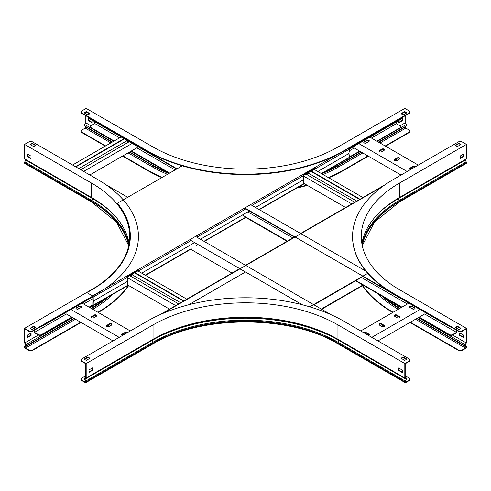 <?xml version="1.0" encoding="UTF-8"?>
<svg xmlns="http://www.w3.org/2000/svg" width="491" height="491" viewBox="0 0 491 491"><rect width="100%" height="100%" fill="white"/><g stroke="black" fill="none" stroke-linecap="round" stroke-linejoin="round"><path stroke-width="0.74" d="M456.833 326.877L456.833 328.411M456.833 330.363L456.833 332.573L452.585 335.028A2.179 1.258 180 0 1 449.498 335.028L418.841 317.327M456.464 327.092L456.464 328.197M456.464 330.155L456.464 332.358L452.585 334.598L452.585 335.028L466.082 342.81L466.082 329.013L461.828 331.468A2.179 1.258 180 0 1 458.747 331.468L393.414 293.753A139.456 80.512 180 0 1 352.569 236.822A139.456 80.512 180 0 1 352.569 236.607M113.709 141.255L84.722 124.518L85.815 122.836L90.817 125.721L94.689 123.486L119.589 137.861M94.689 121.707L94.689 123.486M90.804 125.727A2.179 1.258 -0 0 0 90.166 126.617A2.179 1.258 -0 0 0 90.804 127.507L90.804 127.936A2.179 1.258 180 0 1 90.166 127.046A2.179 1.258 180 0 1 90.197 126.831M449.498 335.028L449.498 334.598L419.21 317.112M401.951 307.151L355.944 280.588M287.499 241.069L242.388 215.027M169.696 173.053L131.422 150.958M114.164 140.997L90.804 127.507M449.498 334.598A2.179 1.258 -0 0 0 452.585 334.598M136.842 147.828L175.115 169.923M247.814 211.891L292.924 237.939M361.37 277.452L407.377 304.015M424.635 313.982L456.464 332.358M401.583 307.36L355.576 280.797M287.131 241.284L245.561 217.286M169.321 173.268L131.048 151.173M113.795 141.205L90.804 127.936M365.905 271.179L250.613 204.618M90.166 118.576L90.166 118.245A2.179 1.258 -0 0 0 90.804 119.037L90.804 119.466A2.179 1.258 180 0 1 90.166 118.576A2.179 1.258 180 0 1 90.197 118.362M450.873 326.926A2.179 1.258 180 0 1 449.498 326.558L449.498 326.134L244.825 207.963M177.03 168.818L90.804 119.037M449.498 326.558L362.91 276.562L313.97 304.819M294.741 237.208L245.807 208.957M176.656 169.033L90.804 119.466M425.034 312.429L425.034 313.749L377.978 340.914M371.816 337.36L420.008 309.533M381.63 323.864A1.528 0.878 0 0 0 379.966 323.673A1.528 0.878 0 0 0 379.027 324.483A1.528 0.878 0 0 0 379.469 325.11L381.937 326.533A1.528 0.878 0 0 0 383.6 326.724A1.528 0.878 0 0 0 384.539 325.907A1.528 0.878 0 0 0 384.097 325.288L381.63 323.864L381.63 324.287L384.097 325.711A1.528 0.878 180 0 1 384.496 326.122M368.545 335.47A1.528 0.878 0 0 0 369.287 334.715A1.528 0.878 0 0 0 368.839 334.095L366.378 332.671A1.528 0.878 0 0 0 363.991 332.843M360.719 330.952L408.917 303.125M396.881 315.056A1.528 0.878 0 0 0 395.218 314.866A1.528 0.878 0 0 0 394.279 315.676A1.528 0.878 0 0 0 394.727 316.302L397.188 317.726A1.528 0.878 0 0 0 398.852 317.916A1.528 0.878 0 0 0 399.797 317.1A1.528 0.878 0 0 0 399.349 316.48L396.881 315.056L396.881 315.486L399.349 316.904A1.528 0.878 180 0 1 399.748 317.315M412.139 306.249A1.528 0.878 0 0 0 410.476 306.059A1.528 0.878 0 0 0 409.531 306.875A1.528 0.878 0 0 0 409.979 307.495L412.446 308.919A1.528 0.878 0 0 0 414.109 309.109A1.528 0.878 0 0 0 415.048 308.293A1.528 0.878 0 0 0 414.6 307.673L412.139 306.249L412.139 306.679L414.6 308.103A1.528 0.878 180 0 1 415.005 308.508M413.618 307.532L411.826 308.563M398.361 316.339L396.575 317.37M383.109 325.146L381.323 326.177M367.857 333.954L366.881 334.512M379.07 324.698A1.528 0.878 180 0 1 380.144 324.066A1.528 0.878 180 0 1 381.63 324.287M364.334 333.039A1.528 0.878 180 0 1 366.378 333.094L368.839 334.518A1.528 0.878 180 0 1 369.244 334.93M394.322 315.891A1.528 0.878 180 0 1 395.396 315.259A1.528 0.878 180 0 1 396.881 315.486M409.58 307.084A1.528 0.878 180 0 1 410.654 306.452A1.528 0.878 180 0 1 412.139 306.679M137.247 146.281L137.247 147.595L89.816 174.974M126.518 140.088L126.518 140.978L78.726 168.573M128.525 142.132L126.518 140.978M75.859 166.915L124.426 138.879M75.491 166.701L124.057 138.665M72.564 165.013L121.13 136.971M83.654 171.42L132.22 143.378M80.727 169.726L129.293 141.69M190.465 249.097L232.004 273.076M189.722 239.774L302.284 304.758M105.743 184.598L127.721 197.284M195.516 236.429L331.315 314.829M396.311 121.921L396.311 123.701L400.196 125.941A2.179 1.258 -0 0 1 400.834 126.831A2.179 1.258 -0 0 1 400.196 127.721L376.867 141.187M359.608 151.154L349.224 157.151M349.224 150.884L354.189 148.024M371.448 138.057L396.311 123.701M400.803 127.046A2.179 1.258 180 0 1 400.834 127.261A2.179 1.258 180 0 1 400.196 128.151L377.235 141.402M359.983 151.369L349.211 157.586M304.205 183.566L303.622 183.904M400.803 118.576A2.179 1.258 180 0 1 400.834 118.791A2.179 1.258 180 0 1 400.196 119.681L400.196 119.252L349.113 148.748M314.921 168.487L303.518 175.066M400.196 119.252A2.179 1.258 -0 0 0 400.834 118.362A2.179 1.258 -0 0 0 400.828 118.251M400.196 119.681L349.218 149.111M314.663 169.057L303.622 175.434M353.79 146.471L353.79 147.791L401.03 175.066M358.811 143.575L407.192 171.506M384.097 150.344A1.528 0.878 0 0 0 384.539 149.718A1.528 0.878 0 0 0 383.6 148.908A1.528 0.878 0 0 0 381.937 149.098L379.469 150.522A1.528 0.878 0 0 0 379.027 151.142A1.528 0.878 0 0 0 379.966 151.958A1.528 0.878 0 0 0 381.63 151.768L384.097 150.344M368.839 141.537A1.528 0.878 0 0 0 369.287 140.917A1.528 0.878 0 0 0 368.348 140.101A1.528 0.878 0 0 0 366.685 140.291L364.218 141.715A1.528 0.878 0 0 0 363.77 142.335A1.528 0.878 0 0 0 364.715 143.151A1.528 0.878 0 0 0 366.378 142.961L368.839 141.537M369.901 137.167L418.283 165.099M399.349 159.152A1.528 0.878 0 0 0 399.797 158.525A1.528 0.878 0 0 0 398.852 157.715A1.528 0.878 0 0 0 397.188 157.906L394.727 159.33A1.528 0.878 0 0 0 394.279 159.949A1.528 0.878 0 0 0 395.218 160.766A1.528 0.878 0 0 0 396.881 160.575L399.349 159.152M414.95 167.026A1.528 0.878 0 0 0 412.446 166.713L409.979 168.137A1.528 0.878 0 0 0 409.531 168.757A1.528 0.878 0 0 0 410.525 169.585M412.121 168.659L410.967 167.996M397.501 160.219L395.709 159.188M382.243 151.412L380.457 150.381M366.992 142.605L365.206 141.574M379.07 151.357A1.528 0.878 180 0 1 379.469 150.946L381.937 149.528A1.528 0.878 180 0 1 383.422 149.301A1.528 0.878 180 0 1 384.496 149.933M363.819 142.55A1.528 0.878 180 0 1 364.218 142.144L366.685 140.721A1.528 0.878 180 0 1 368.17 140.494A1.528 0.878 180 0 1 369.244 141.126M394.322 160.164A1.528 0.878 180 0 1 394.727 159.753L397.188 158.329A1.528 0.878 180 0 1 398.68 158.108A1.528 0.878 180 0 1 399.748 158.74M409.58 168.972A1.528 0.878 180 0 1 409.979 168.56L412.446 167.136A1.528 0.878 180 0 1 414.674 167.185M306.734 174.532L308.735 173.372L308.735 172.482M310.828 171.273L359.658 199.463M311.202 171.064L360.026 199.248M314.13 169.37L362.953 197.56M303.634 183.241L345.646 207.497M303.634 176.122L351.814 203.937M305.961 174.084L354.784 202.274M356.791 201.12L308.735 173.372M159.685 314.829L238.166 269.522A2.179 1.258 0 0 1 241.247 269.522L245.5 271.977L188.716 304.758M65.966 312.429L65.966 313.749L113.022 340.914M77.382 307.532L79.174 308.563M92.639 316.339L94.425 317.37M107.891 325.146L109.677 326.177M123.143 333.954L124.119 334.512M130.281 330.952L82.083 303.125M106.903 325.288A1.528 0.878 0 0 0 106.461 325.907A1.528 0.878 0 0 0 107.4 326.724A1.528 0.878 0 0 0 109.063 326.533L111.531 325.11A1.528 0.878 0 0 0 111.973 324.483A1.528 0.878 0 0 0 111.034 323.673A1.528 0.878 0 0 0 109.37 323.864L106.903 325.288L106.903 325.711L109.37 324.287A1.528 0.878 180 0 1 110.856 324.066A1.528 0.878 180 0 1 111.93 324.698M127.009 332.843A1.528 0.878 0 0 0 124.622 332.671L122.161 334.095A1.528 0.878 0 0 0 121.713 334.715A1.528 0.878 0 0 0 122.455 335.47M119.184 337.36L70.992 309.533M91.651 316.48A1.528 0.878 0 0 0 91.203 317.1A1.528 0.878 0 0 0 92.148 317.916A1.528 0.878 0 0 0 93.812 317.726L96.273 316.302A1.528 0.878 0 0 0 96.721 315.676A1.528 0.878 0 0 0 95.782 314.866A1.528 0.878 0 0 0 94.119 315.056L91.651 316.48L91.651 316.904L94.119 315.486A1.528 0.878 180 0 1 95.604 315.259A1.528 0.878 180 0 1 96.678 315.891M76.4 307.673A1.528 0.878 0 0 0 75.952 308.293A1.528 0.878 0 0 0 76.891 309.109A1.528 0.878 0 0 0 78.554 308.919L81.021 307.495A1.528 0.878 0 0 0 81.469 306.875A1.528 0.878 0 0 0 80.524 306.059A1.528 0.878 0 0 0 78.861 306.249L76.4 307.673L76.4 308.103L78.861 306.679A1.528 0.878 180 0 1 80.346 306.452A1.528 0.878 180 0 1 81.42 307.084M106.504 326.122A1.528 0.878 180 0 1 106.903 325.711M121.756 334.93A1.528 0.878 180 0 1 122.161 334.518L124.622 333.094A1.528 0.878 180 0 1 126.666 333.039M91.252 317.315A1.528 0.878 180 0 1 91.651 316.904M75.995 308.508A1.528 0.878 180 0 1 76.4 308.103M34.167 330.363L34.167 332.573L38.415 335.028L38.415 334.598A2.179 1.258 -0 0 0 41.502 334.598L41.502 335.028A2.179 1.258 180 0 1 38.415 335.028L24.918 342.81L26.011 344.492A1.178 0.681 60 0 1 26.06 345.94L25.053 346.523A0.657 0.374 -120 0 0 24.918 346.818L24.918 347.02A0.872 0.503 -120 0 0 25.538 348.088L29.172 350.187A2.179 1.258 0 0 0 32.253 350.187L32.253 350.611A2.179 1.258 180 0 1 29.172 350.611L29.172 350.187M38.415 334.598L34.536 332.358L66.365 313.982M34.536 330.155L34.536 332.358M34.167 326.877L34.167 328.411M34.536 327.092L34.536 328.197M92.836 304.96L89.049 307.151M71.79 317.112L41.502 334.598M83.623 304.015L92.836 298.7M127.936 285.124L127.396 285.437M93.149 305.212L89.417 307.36M72.159 317.327L41.502 335.028M138.603 270.068L127.2 276.654M129.115 243.604A130.741 75.485 0 0 0 91.418 197.437L24.55 158.832L24.55 144.409L29.172 141.739A2.179 1.258 0 0 1 32.253 141.739L97.586 179.46A139.456 80.512 180 0 1 138.431 236.392A139.456 80.512 180 0 1 97.586 293.323L32.253 331.044L32.253 331.468L93.008 296.392L41.502 326.134L41.502 326.558A2.179 1.258 180 0 1 40.127 326.926M138.431 270.596L127.347 276.992M92.836 296.92L41.502 326.558M130.465 276.083L132.466 274.929L180.633 302.738M132.466 274.039L132.466 274.929M178.632 303.892L129.692 275.641M175.704 305.58L127.396 277.697M169.536 309.14L127.396 284.811M186.795 299.179L137.861 270.928M183.867 300.866L134.933 272.615M183.499 301.081L134.565 272.83M300.627 233.489L352.397 203.599A0.957 0.552 60 0 1 352.569 203.556L363.972 196.971A0.957 0.552 -120 0 0 363.8 197.014A0.957 0.552 -120 0 0 363.678 197.143M309.741 306.832L367.747 273.346M363.279 285.246L321.679 309.262M362.91 285.032L321.304 309.054M321.617 173.697L349.027 157.875A0.957 0.552 60 0 0 349.224 157.433L349.224 155.119A2.179 1.258 120 0 0 348.776 154.125A2.179 1.258 120 0 0 347.683 154.229L317.794 171.488L347.683 154.229A2.179 1.258 120 0 0 349.224 151.559L349.224 149.252A0.957 0.552 60 0 0 348.806 148.282M336.016 155.309L92.529 295.889L88.46 293.538A2.179 1.258 -0 0 1 87.821 292.648A2.179 1.258 -0 0 1 88.46 291.758L91.811 289.825A131.527 75.933 -0 0 0 130.33 236.134A131.527 75.933 -0 0 0 117.374 203.262L182.235 165.811M92.836 296.846L92.836 299.16L93.21 299.375L93.21 297.061A0.957 0.552 -120 0 0 92.787 296.091M138.8 271.468L138.8 270.737A0.957 0.552 -120 0 0 138.431 269.829L127.028 276.408A0.957 0.552 60 0 1 127.396 277.323L127.396 281.411L94.751 300.265L127.396 281.411L127.396 285.504A0.957 0.552 60 0 1 127.2 285.946A0.957 0.552 60 0 1 127.028 285.989M315.038 169.898L315.038 168.99A0.957 0.552 -120 0 0 314.663 168.075L303.266 174.661A0.957 0.552 60 0 1 303.634 175.569L303.634 183.757A0.957 0.552 60 0 1 303.438 184.193A0.957 0.552 60 0 1 303.266 184.242M303.364 174.79L314.498 168.364L314.645 168.646M141.715 273.149L194.62 242.603L141.715 273.149M200.414 239.258L249.354 211.001L200.414 239.258M255.516 207.448L303.634 179.663L255.516 207.448M93.21 299.375A2.179 1.258 120 0 0 93.658 300.369A2.179 1.258 120 0 0 94.751 300.265A2.179 1.258 120 0 0 93.21 302.929L93.21 305.242A0.957 0.552 -120 0 1 93.008 305.684L127.2 285.946M314.663 169.683L314.663 168.775M138.431 271.253L138.431 270.523M93.493 300.234A2.179 1.258 -60 0 1 93.29 300.154A2.179 1.258 -60 0 1 92.836 299.16M93.21 302.929L92.836 302.72L92.836 305.034M92.468 305.598L92.529 305.635A0.957 0.552 -120 0 0 93.008 305.684M304.316 183.634L303.561 184.07M128.231 285.296L127.322 285.817M92.836 302.72A2.179 1.258 -60 0 1 93.861 300.449M348.205 153.83A2.179 1.258 -60 0 1 348.407 153.91A2.179 1.258 -60 0 1 348.573 154.045M458.747 331.468L458.747 331.044A2.179 1.258 -0 0 0 461.828 331.044L466.45 328.375L466.45 342.792L465.229 344.682A0.657 0.374 120 0 0 465.198 345.486L466.205 346.069A1.178 0.681 -60 0 1 466.45 346.603L466.45 346.806A1.393 0.804 -60 0 1 465.462 348.512L461.828 350.611A2.179 1.258 180 0 1 458.747 350.611L409.967 322.452M458.747 350.611L458.747 350.187L410.335 322.237M466.211 343.166L464.989 344.492A1.178 0.681 120 0 0 464.94 345.94L465.947 346.523A0.657 0.374 -60 0 1 466.082 346.818L466.082 347.02A0.872 0.503 -60 0 1 465.462 348.088L461.828 350.187L461.828 350.611M458.747 331.044L393.414 293.323A139.456 80.512 180 0 1 352.569 236.392A139.456 80.512 180 0 1 393.414 179.46L458.747 141.739A2.179 1.258 -0 0 1 461.828 141.739L466.45 144.409L399.582 183.02A130.741 75.485 -0 0 0 361.284 236.392A130.741 75.485 -0 0 0 399.582 289.764L466.45 328.375M399.582 183.02L399.582 197.437L466.45 158.832L466.45 144.409M465.063 159.63A0.657 0.374 -120 0 0 465.198 160.078L466.205 161.821A1.178 0.681 60 0 1 466.45 162.644L466.45 162.84A1.393 0.804 60 0 1 466.162 163.478L399.293 202.089L374.406 222.19L362.272 245.66M392.708 312.485A139.456 80.512 180 0 1 362.45 285.725M393.076 312.27A139.456 80.512 180 0 1 362.659 285.602M463.614 154.051L463.614 156.12L460.288 158.041M399.662 308.471L399.208 308.213A0.657 0.374 -60 0 0 399.073 307.912L398.066 307.329L399.073 307.912A131.453 75.896 180 0 1 399.023 307.882M458.747 350.187A2.179 1.258 -0 0 0 461.828 350.187M466.205 346.069L465.947 346.523L417.111 318.328M463.308 334.991L459.607 332.855L459.607 335.347L463.308 337.483L463.308 334.991M455.513 327.644L457.299 326.613L460.626 328.534M455.513 145.569L458.84 143.648L460.626 144.679M463.983 156.328L463.983 153.843L460.288 155.972L460.288 158.464L463.983 156.328L463.614 156.12M460.994 144.464L458.84 143.219L455.139 145.354L457.299 146.6L460.994 144.464M460.994 328.319L457.299 326.184L455.139 327.429L458.84 329.565L460.994 328.319M399.582 197.437A130.741 75.485 -0 0 0 361.885 243.604M463.308 337.053L459.981 335.132L459.981 333.07M458.84 143.219L458.84 143.648M457.299 326.184L457.299 326.613M459.981 335.132L459.607 335.347M25.937 159.63A0.657 0.374 -60 0 1 25.802 160.078L24.796 161.821A1.178 0.681 120 0 0 24.55 162.644L24.55 162.84A1.393 0.804 120 0 0 24.838 163.478L91.707 202.089A1.393 0.804 120 0 1 91.418 201.451A130.741 75.485 180 0 1 128.734 245.61M32.253 331.468A2.179 1.258 180 0 1 29.172 331.468L24.918 329.013L24.918 342.81M29.172 331.468L29.172 331.044L24.55 328.375L91.418 289.764A130.741 75.485 0 0 0 129.716 236.392A130.741 75.485 0 0 0 91.418 183.02L91.418 197.437M29.172 350.611L25.538 348.512A1.393 0.804 -120 0 1 24.55 346.806L24.55 346.603A1.178 0.681 -120 0 1 24.796 346.069L25.802 345.486A0.657 0.374 60 0 0 25.771 344.682L24.55 342.792L24.55 328.375M80.665 322.237L32.253 350.187M81.033 322.452L32.253 350.611M128.673 285.547A139.456 80.512 180 0 1 98.292 312.485M128.464 285.424A139.456 80.512 180 0 1 97.924 312.27M92.774 305.727L92.879 305.887A1.178 0.681 60 0 1 92.934 307.329L91.927 307.912A0.657 0.374 -120 0 0 91.792 308.213L91.51 308.569M25.802 345.486L26.06 345.94L73.889 318.328L25.053 346.523L24.796 346.069M27.386 337.661L31.08 335.525L31.08 333.033L27.386 335.169L27.386 337.661M31.019 158.219L27.692 156.298L27.692 154.229M30.374 144.679L32.16 143.648L35.487 145.569M30.374 328.534L33.701 326.613L35.487 327.644M30.712 333.248L30.712 335.31L27.386 337.231M30.006 328.319L32.16 329.565L35.861 327.429L33.701 326.184L30.006 328.319M29.172 331.044A2.179 1.258 0 0 0 32.253 331.044M24.55 144.409L91.418 183.02M30.006 144.464L33.701 146.6L35.861 145.354L32.16 143.219L30.006 144.464M27.324 154.021L27.324 156.506L31.019 158.642L31.019 156.15L27.324 154.021M33.701 326.184L33.701 326.613M32.16 143.219L32.16 143.648M27.324 156.506L27.692 156.298M30.712 335.31L31.08 335.525M410.046 360.185A2.179 1.258 180 0 1 410.077 360.4A2.179 1.258 180 0 1 409.439 361.29L409.439 360.86A2.179 1.258 -0 0 0 410.077 359.971A2.179 1.258 -0 0 0 409.439 359.081L344.111 321.366A139.456 80.512 180 0 0 146.889 321.366L81.561 359.081A2.179 1.258 -0 0 0 80.923 359.971A2.179 1.258 -0 0 0 81.561 360.86L86.183 363.53L86.183 377.947L84.961 378.426A0.657 0.374 -120 0 0 84.931 379.199L85.937 380.942A1.178 0.681 60 0 1 86.183 381.765L86.183 381.961A1.393 0.804 60 0 1 85.894 382.599A1.393 0.804 60 0 1 85.195 382.532L81.561 380.433A2.179 1.258 180 0 1 80.923 379.543L80.923 379.113A2.179 1.258 -0 0 1 81.561 378.223L85.815 375.768M85.937 378.045L85.704 377.579L84.722 377.966A1.178 0.681 -120 0 0 84.667 377.99A1.178 0.681 -120 0 0 84.667 379.347L85.68 381.096A0.657 0.374 60 0 1 85.815 381.55L85.815 381.746A0.872 0.503 60 0 1 85.63 382.145A0.872 0.503 60 0 1 85.195 382.102L81.561 380.003L81.561 380.433M81.561 360.86L81.561 361.29L85.815 363.745L85.704 377.579M409.439 361.29L405.185 363.745L405.185 377.536L406.278 377.966A1.178 0.681 -60 0 1 406.333 377.99A1.178 0.681 -60 0 1 406.333 379.347L405.32 381.096A0.657 0.374 120 0 0 405.185 381.55L405.185 381.746A0.872 0.503 120 0 0 405.37 382.145A0.872 0.503 120 0 0 405.805 382.102L409.439 380.003A2.179 1.258 -0 0 0 410.077 379.113A2.179 1.258 -0 0 0 409.439 378.223L405.185 375.768M409.439 360.86L404.817 363.53L337.949 324.919A130.741 75.485 -0 0 0 153.051 324.919L153.051 339.342A130.741 75.485 -0 0 1 175.109 329.105A130.741 75.485 -0 0 1 315.891 329.105A130.741 75.485 -0 0 1 337.949 339.342L404.817 377.947L404.817 363.53M339.336 340.14A0.657 0.374 -60 0 1 339.201 340.588L406.069 379.199A0.657 0.374 -60 0 0 406.039 378.426L404.817 377.947M406.333 379.347L405.063 380.942A1.178 0.681 120 0 0 404.817 381.765L404.817 381.961A1.393 0.804 120 0 0 405.106 382.599A1.393 0.804 120 0 0 405.805 382.532L409.439 380.433L409.439 380.003M402.35 372.178L399.023 370.257L399.023 368.189M80.923 379.113A2.179 1.258 -0 0 0 81.561 380.003M92.283 368.011L92.283 370.079L88.957 372M84.489 359.351L87.815 357.43L89.601 358.461M81.561 361.29A2.179 1.258 180 0 1 80.923 360.4A2.179 1.258 180 0 1 80.954 360.185M401.399 358.461L403.185 357.43L406.511 359.351M410.046 379.328A2.179 1.258 180 0 1 410.077 379.543A2.179 1.258 180 0 1 409.439 380.433M402.35 372.601L402.35 370.11L398.655 367.98L398.655 370.466L402.35 372.601M404.725 360.382L406.886 359.136L403.185 357L401.03 358.246L404.725 360.382M86.183 363.53L153.051 324.919M86.275 360.382L89.97 358.246L87.815 357L84.114 359.136L86.275 360.382M86.183 377.947L153.051 339.342M88.957 369.932L88.957 372.423L92.652 370.288L92.652 367.802L88.957 369.932M403.185 357L403.185 357.43M87.815 357L87.815 357.43M92.652 370.288L92.283 370.079M398.655 370.466L399.023 370.257M410.046 131.318A2.179 1.258 180 0 1 410.077 131.527A2.179 1.258 180 0 1 409.439 132.417L385.558 146.208M368.299 156.169L344.111 170.138A139.456 80.512 180 0 1 328.737 177.803M409.439 132.417L409.439 131.993L385.19 145.993M367.931 155.96L344.111 169.708A139.456 80.512 180 0 1 328.313 177.558M405.185 115.729L405.185 122.836L406.278 124.518A1.178 0.681 60 0 1 406.333 125.966L405.32 126.549A0.657 0.374 -120 0 0 405.185 126.844L405.185 127.046A0.872 0.503 -120 0 0 405.805 128.114L409.439 130.213A2.179 1.258 0 0 1 410.077 131.103A2.179 1.258 0 0 1 409.439 131.993M405.185 112.243L405.185 113.771M410.046 112.175A2.179 1.258 180 0 1 410.077 112.384A2.179 1.258 180 0 1 409.439 113.274L409.439 112.85A2.179 1.258 0 0 0 410.077 111.96A2.179 1.258 0 0 0 409.439 111.07L404.817 108.401L337.949 147.005A130.741 75.485 0 0 1 153.051 147.005L86.183 108.401L81.561 111.07A2.179 1.258 0 0 0 80.923 111.96A2.179 1.258 0 0 0 81.561 112.85L81.561 113.274A2.179 1.258 180 0 1 80.923 112.384A2.179 1.258 180 0 1 80.954 112.175M409.439 113.274L344.111 150.995A139.456 80.512 180 0 1 146.889 150.995L81.561 113.274M409.439 112.85L344.111 150.565A139.456 80.512 180 0 1 146.889 150.565L81.561 112.85M85.815 112.243L85.815 113.771M85.815 115.729L85.815 122.836M84.722 124.518A1.178 0.681 120 0 0 84.667 125.966L85.68 126.549A0.657 0.374 -60 0 1 85.815 126.844L85.815 127.046A0.872 0.503 -60 0 1 85.195 128.114L81.561 130.213A2.179 1.258 0 0 0 80.923 131.103A2.179 1.258 0 0 0 81.561 131.993L81.561 132.417A2.179 1.258 180 0 1 80.923 131.527A2.179 1.258 180 0 1 80.954 131.318M162.233 177.361A139.456 80.512 180 0 1 146.889 169.708L122.916 155.868M105.657 145.907L81.561 131.993M161.809 177.607A139.456 80.512 180 0 1 146.889 170.138L122.547 156.083M105.289 146.115L81.561 132.417M307.329 185.371A139.456 80.512 180 0 1 296.662 188.102M306.832 185.089A139.456 80.512 180 0 1 297.896 187.39M151.639 163.055L151.59 163.129A1.178 0.681 120 0 0 151.541 164.571L152.548 165.154A0.657 0.374 -60 0 1 152.683 165.455L129.323 152.167M88.276 120.534L91.977 122.67L91.977 120.178L88.276 118.043L88.276 120.534L88.65 120.32L88.65 118.257M361.351 152.155L338.317 165.455A0.657 0.374 -120 0 1 338.452 165.154L361.155 152.044L338.452 165.154A131.453 75.896 180 0 1 323.704 172.494M405.185 122.836L399.999 125.831M398.717 120.534L398.717 122.848L402.417 120.712L402.417 118.221L400.711 119.203M401.399 113.9L404.725 111.979L406.511 113.01M84.489 113.01L86.275 111.979L89.601 113.9M91.977 122.241L88.65 120.32M86.275 111.549L84.114 112.795L87.815 114.931L89.97 113.685L86.275 111.549L86.275 111.979M404.725 111.549L401.03 113.685L403.185 114.931L406.886 112.795L404.725 111.549L404.725 111.979M402.043 118.435L402.043 120.498L398.717 122.419M402.043 120.498L402.417 120.712M366.378 333.094L366.378 332.671M368.839 334.518L368.839 334.095M384.097 325.711L384.097 325.288M399.349 316.904L399.349 316.48M414.6 308.103L414.6 307.673M400.196 128.151L400.196 127.721M366.685 140.721L366.685 140.291M364.218 142.144L364.218 141.715M381.937 149.528L381.937 149.098M379.469 150.946L379.469 150.522M397.188 158.329L397.188 157.906M394.727 159.753L394.727 159.33M412.446 167.136L412.446 166.713M409.979 168.56L409.979 168.137M122.161 334.518L122.161 334.095M124.622 333.094L124.622 332.671M109.37 324.287L109.37 323.864M94.119 315.486L94.119 315.056M78.861 306.679L78.861 306.249M162.275 313.694L382.55 186.512M93.21 297.061L127.396 277.323M138.8 270.737L191.079 240.553M196.873 237.208L246.175 208.743M251.969 205.398L303.634 175.569M315.038 168.99L349.224 149.252M349.224 157.433L321.341 173.538M303.634 183.757L259.058 209.491M245.93 217.071L203.961 241.302M198.168 244.647L196.627 245.537M191.202 248.667L145.256 275.193M127.396 285.504L93.21 305.242M465.198 345.486L464.94 345.94M465.229 344.682L418.387 317.585M461.828 331.044L461.828 331.468M393.414 293.323L393.414 293.753M398.256 309.281A132.134 76.289 180 0 1 377.205 293.287M387.086 300.148A131.263 75.786 180 0 0 399.208 308.213L399.208 308.409A131.263 75.786 180 0 1 381.691 295.877M399.49 308.569L399.208 308.409A0.872 0.503 -60 0 1 399.146 308.771M398.367 305.506L398.121 305.887A1.178 0.681 120 0 0 398.066 307.329L381.808 295.944M401.129 307.624L398.121 305.887A132.803 76.676 180 0 1 389.369 300.308M465.462 348.088L415.509 319.248M466.082 347.02L416.742 318.536M466.082 346.818L416.914 318.438M399.852 308.36L399.073 307.912M398.195 198.247A0.657 0.374 -120 0 0 398.33 198.683L399.336 200.432A1.178 0.681 60 0 1 399.582 201.249L466.45 162.84M362.266 245.61A130.741 75.485 180 0 1 399.582 201.451A1.393 0.804 60 0 1 399.293 202.089M362.241 245.506A130.741 75.485 180 0 1 399.582 201.249L466.45 162.644M362.008 244.309A131.085 75.682 180 0 1 399.336 200.432L466.205 161.821M379.5 212.382A132.509 76.504 180 0 1 398.33 198.683L465.198 160.078M25.771 344.682L72.613 317.585M75.491 319.248L25.538 348.088M74.258 318.536L24.918 347.02M107.989 297.03A131.263 75.786 180 0 1 91.792 308.409A0.872 0.503 -120 0 0 91.854 308.771M103.914 300.148A131.263 75.786 180 0 1 91.792 308.213L91.338 308.471M74.086 318.438L24.918 346.818M91.977 307.882A131.453 75.896 180 0 1 91.927 307.912L91.148 308.36M73.889 318.328L26.06 345.94M97.31 303.199A132.803 76.676 180 0 1 92.879 305.887L89.871 307.624M112.85 294.226A132.134 76.289 180 0 1 92.744 309.281M92.805 198.247A0.657 0.374 -60 0 1 92.67 198.683L91.664 200.432A1.178 0.681 120 0 0 91.418 201.249L24.55 162.84M24.55 162.644L91.418 201.249A130.741 75.485 180 0 1 128.759 245.506M24.796 161.821L91.664 200.432A131.085 75.682 180 0 1 128.992 244.309M25.802 160.078L92.67 198.683A132.509 76.504 180 0 1 111.5 212.382M151.664 340.14A0.657 0.374 -120 0 0 151.799 340.588L152.811 342.337L85.68 381.096M86.183 381.765L153.051 343.154A1.178 0.681 60 0 0 152.811 342.337A131.085 75.682 180 0 1 338.189 342.337L339.201 340.588A132.509 76.504 180 0 0 151.799 340.588L84.667 379.347M84.961 378.426L84.722 377.966L85.815 377.333L84.667 377.99M405.063 378.045L405.296 377.579M406.039 378.426L406.278 377.966L405.185 377.333L406.333 377.99M86.183 381.961L153.051 343.154A130.741 75.485 180 0 1 337.949 343.154A1.178 0.681 120 0 1 338.189 342.337L405.32 381.096M405.185 381.746L405.805 382.102M85.195 382.102L85.815 381.746M404.817 381.765L337.949 343.154L404.817 381.961M338.238 343.995C291.071 315.056 201.887 314.308 152.762 343.995A1.393 0.804 60 0 0 153.051 343.356A130.741 75.485 180 0 1 337.949 343.356A1.393 0.804 120 0 0 338.238 343.995L405.106 382.599M337.949 324.919L337.949 339.342M174.643 329.277A132.466 76.479 180 0 1 316.357 329.277M344.111 170.138L344.111 169.708M344.111 150.565L344.111 150.995M146.889 150.565L146.889 150.995M146.889 170.138L146.889 169.708M168.806 173.569A131.263 75.786 180 0 1 152.683 165.651A0.872 0.503 -60 0 1 152.069 166.719L128.09 152.879M110.837 142.918L85.195 128.114M112.065 142.206L85.815 127.046M169.002 173.452A131.263 75.786 180 0 1 152.683 165.455L129.495 152.069M112.243 142.102L85.815 126.844M168.836 172.992A132.883 76.719 180 0 1 151.541 164.571L129.685 151.958M112.433 141.991L84.667 125.966M155.61 165.35A132.803 76.676 180 0 1 151.59 163.129L130.968 151.216M322.164 173.384A131.263 75.786 180 0 0 338.317 165.455L338.317 165.651A0.872 0.503 -120 0 0 338.931 166.719A132.134 76.289 180 0 1 323.072 174.538M167.468 174.342A132.134 76.289 180 0 1 152.069 166.719M361.523 152.259L338.317 165.651A131.263 75.786 180 0 1 321.728 173.759M169.248 173.311A131.453 75.896 180 0 1 152.548 165.154M339.533 163.356A1.178 0.681 60 0 1 339.459 164.571A132.883 76.719 180 0 1 324.637 171.954M405.805 128.114L380.009 143.004M362.757 152.971L338.931 166.719M405.185 127.046L378.782 142.292M405.185 126.844L378.604 142.194M406.333 125.966L378.414 142.083M361.155 152.044L339.459 164.571M406.278 124.518L400.644 127.77M90.166 126.617L90.166 127.046M400.834 118.791L400.834 118.362M400.834 127.261L400.834 126.831M238.485 269.369L239.737 268.645M245.525 265.3L294.833 236.834M363.8 197.014L384.975 184.794M93.658 300.369L93.29 300.154M145.539 275.359L190.741 249.256M204.244 241.462L245.844 217.445M259.34 209.651L303.438 184.193M348.776 154.125L348.407 153.91M352.569 236.392L352.569 236.822M92.934 307.329L107.676 297.215M128.728 245.66L116.594 222.19L91.707 202.089M85.894 382.599L152.762 343.995M80.923 360.4L80.923 359.971M410.077 359.971L410.077 360.4M410.077 379.113L410.077 379.543M410.077 131.527L410.077 131.103M410.077 112.384L410.077 111.96M80.923 111.96L80.923 112.384M80.923 131.103L80.923 131.527"/></g></svg>
